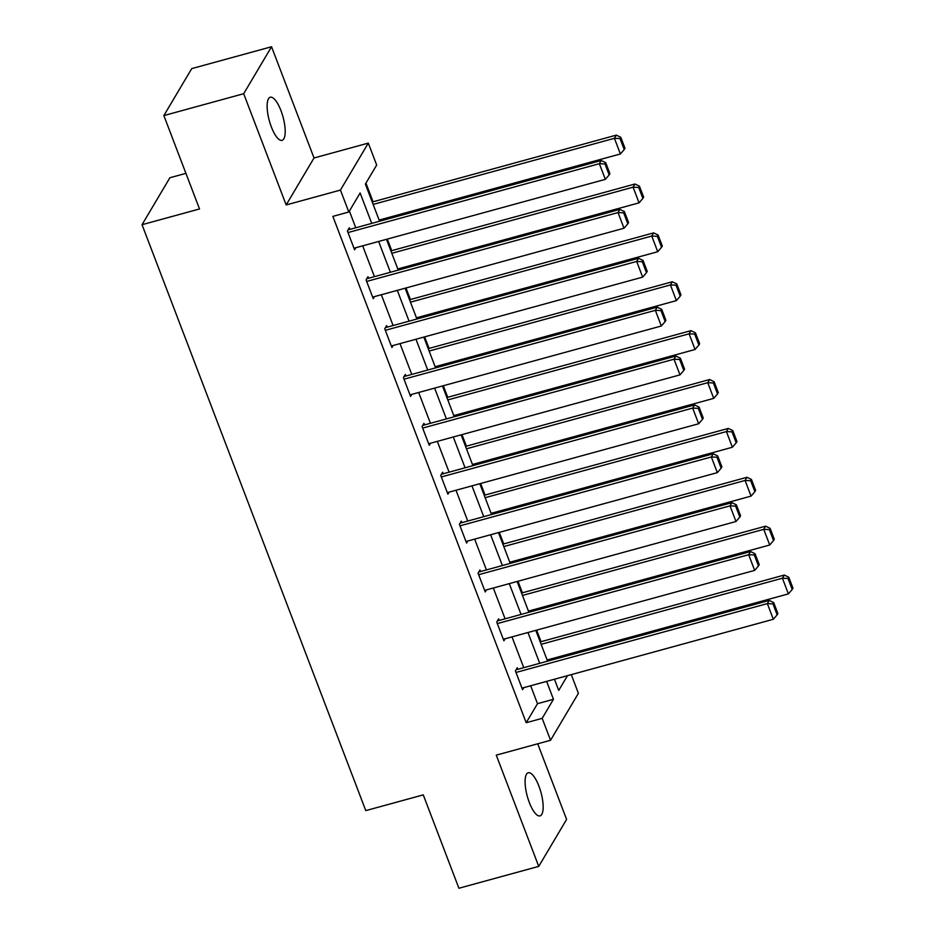 <?xml version="1.0" encoding="UTF-8"?>
<svg xmlns="http://www.w3.org/2000/svg" width="935" height="935" viewBox="0 0 935 935"><rect width="100%" height="100%" fill="white"/><g stroke="black" fill="none" stroke-linecap="round" stroke-linejoin="round"><path stroke-width="1.4" d="M538.946 786.206A22.346 7.106 74.7 0 0 528.217 772.778A22.346 7.106 74.7 0 0 529.303 802.452A22.346 7.106 74.7 0 0 540.033 815.881A22.346 7.106 74.7 0 0 538.946 786.206M280.979 110.669A22.346 7.106 74.7 0 0 270.25 97.24A22.346 7.106 74.7 0 0 271.349 126.926A22.346 7.106 74.7 0 0 282.066 140.355A22.346 7.106 74.7 0 0 280.979 110.669M571.273 674.626L578.403 693.314L550.551 740.275L542.171 718.349L553.462 699.298L546.624 681.381M185.925 173.349L169.901 177.744L142.038 224.704L365.784 810.622L423.263 794.879L458.91 888.25L538.735 866.383L566.598 819.411L537.718 743.792M142.038 224.704L199.517 208.961L163.859 115.589L191.722 68.617L271.547 46.75L243.684 93.71L286.168 204.952L340.445 190.074L368.296 143.113L376.676 165.039L365.386 184.078L379.575 221.256M286.168 204.952L314.02 157.98L271.547 46.75M314.02 157.98L368.296 143.113M548.401 660.928L547.957 659.759M541.049 641.679L536.632 630.12M529.736 612.051L529.292 610.882M522.385 592.802L517.967 581.243M511.071 563.174L510.627 561.993M503.72 543.925L499.302 532.366M492.406 514.297L491.962 513.116M485.055 495.047L480.637 483.488M473.741 465.42L473.297 464.239M466.39 446.17L461.972 434.611M455.076 416.542L454.632 415.362M447.725 397.293L443.307 385.734M436.411 367.654L435.967 366.485M429.06 348.404L424.642 336.845M417.746 318.777L417.302 317.608M410.395 299.527L405.977 287.968M399.081 269.899L398.637 268.719M391.73 250.65L387.312 239.091M380.416 221.022L379.972 219.842M373.065 201.773L365.947 183.131M163.859 115.589L243.684 93.71M371.733 223.395L360.115 192.972L348.825 212.011L332.86 216.382L526.206 722.72L537.496 703.681L530.659 685.752M523.752 667.683L511.994 636.875M505.087 618.806L493.329 587.998M486.422 569.929L474.664 539.121M467.757 521.052L456 490.244M449.092 472.163L437.335 441.367M430.427 423.286L418.67 392.478M411.762 374.409L400.005 343.601M393.097 325.532L381.34 294.724M374.432 276.655L362.675 245.847M355.767 227.778L349.386 211.053M349.889 229.391L349.293 227.813L347.411 230.992L354.587 249.797L355.814 247.728M368.554 278.268L367.958 276.702L366.076 279.869L373.252 298.674L374.479 296.605M387.219 327.145L386.623 325.579L384.741 328.746L391.917 347.551L393.144 345.483M405.883 376.022L405.287 374.456L403.406 377.623L410.582 396.428L411.809 394.36M424.548 424.899L423.952 423.333L422.071 426.512L429.247 445.305L430.474 443.237M443.213 473.776L442.617 472.21L440.736 475.389L447.912 494.183L449.139 492.126M461.878 522.653L461.282 521.087L459.401 524.266L466.577 543.06L467.804 541.003M480.543 571.542L479.947 569.976L478.065 573.143L485.242 591.948L486.469 589.88M499.208 620.419L498.612 618.853L496.73 622.02L503.907 640.826L505.134 638.757M517.873 669.296L517.277 667.73L515.395 670.898L522.572 689.703L523.799 687.634M550.551 740.275L496.263 755.153L538.735 866.383M526.206 722.72L542.171 718.349M348.825 212.011L340.445 190.074M554.467 679.231L558.733 690.416L567.487 675.666M386.482 239.325L398.24 270.133M405.147 288.202L416.905 319.01M423.812 337.079L435.57 367.887M442.477 385.956L454.235 416.765M461.142 434.833L472.9 465.642M479.807 483.722L491.565 514.53M498.472 532.599L510.229 563.408M517.137 581.476L528.894 612.285M535.802 630.354L547.559 661.162M539.717 663.312L527.959 632.504M521.052 614.435L509.294 583.627M502.387 565.558L490.63 534.75M483.722 516.669L471.965 485.861M465.057 467.792L453.3 436.984M446.392 418.915L434.635 388.107M427.727 370.038L415.97 339.23M409.062 321.161L397.305 290.353M390.398 272.284L378.64 241.475M537.496 703.681L553.462 699.298M348.007 232.558L599.358 163.695L601.24 160.516L348.065 229.881M353.991 248.219L605.342 179.356L599.358 163.695L604.98 163.952L609.164 174.915L609.912 173.653L605.728 162.678L604.98 163.952M601.24 160.516L605.728 162.678M609.164 174.915L605.342 179.356M373.147 204.414L614.424 138.31L620.396 153.971L379.131 220.076M620.034 138.567L624.218 149.53L624.977 148.268L620.782 137.293L620.034 138.567L614.424 138.31L616.305 135.131L372.224 202.007M620.396 153.971L624.218 149.53M620.782 137.293L616.305 135.131M366.672 281.435L618.023 212.572L619.905 209.393L366.73 278.759M372.656 297.108L624.007 228.233L618.023 212.572L623.645 212.829L627.829 223.804L628.577 222.53L624.393 211.567L623.645 212.829M619.905 209.393L624.393 211.567M627.829 223.804L624.007 228.233M385.337 330.312L636.688 261.449L638.57 258.282L385.395 327.647M391.321 345.985L642.672 277.122L636.688 261.449L642.31 261.706L646.494 272.681L647.242 271.407L643.058 260.444L642.31 261.706M638.57 258.282L643.058 260.444M646.494 272.681L642.672 277.122M391.812 253.291L633.088 187.187L639.061 202.848L397.796 268.953M638.698 187.444L642.883 198.407L643.642 197.145L639.447 186.182L638.698 187.444L633.088 187.187L634.97 184.008L390.888 250.884M639.061 202.848L642.883 198.407M639.447 186.182L634.97 184.008M410.477 302.169L651.753 236.064L657.726 251.725L416.461 317.83M657.363 236.321L661.548 247.296L662.307 246.022L658.111 235.059L657.363 236.321L651.753 236.064L653.635 232.885L409.553 299.761M657.726 251.725L661.548 247.296M658.111 235.059L653.635 232.885M404.002 379.201L655.353 310.326L657.235 307.159L404.06 376.524M409.986 394.862L661.337 325.999L655.353 310.326L660.975 310.595L665.159 321.558L665.907 320.284L661.723 309.321L660.975 310.595M657.235 307.159L661.723 309.321M665.159 321.558L661.337 325.999M422.667 428.078L674.018 359.204L675.9 356.036L422.725 425.402M428.651 443.739L680.002 374.877L674.018 359.204L679.64 359.472L683.824 370.435L684.572 369.161L680.388 358.199L679.64 359.472M675.9 356.036L680.388 358.199M683.824 370.435L680.002 374.877M441.332 476.955L692.683 408.092L694.565 404.913L441.39 474.279M447.316 492.616L698.667 423.754L692.683 408.092L698.305 408.35L702.489 419.312L703.237 418.05L699.053 407.076L698.305 408.35M694.565 404.913L699.053 407.076M702.489 419.312L698.667 423.754M429.142 351.046L670.418 284.941L676.391 300.614L435.126 366.707M676.028 285.198L680.212 296.173L680.972 294.899L676.776 283.936L676.028 285.198L670.418 284.941L672.3 281.774L428.218 348.638M676.391 300.614L680.212 296.173M676.776 283.936L672.3 281.774M447.807 399.923L689.083 333.818L695.056 349.491L453.791 415.596M694.693 334.087L698.877 345.05L699.637 343.776L695.441 332.813L694.693 334.087L689.083 333.818L690.965 330.651L446.883 397.515M695.056 349.491L698.877 345.05M695.441 332.813L690.965 330.651M466.471 448.8L707.748 382.695L713.721 398.368L472.455 464.473M713.358 382.964L717.542 393.927L718.302 392.653L714.106 381.69L713.358 382.964L707.748 382.695L709.63 379.528L465.548 446.392M713.721 398.368L717.542 393.927M714.106 381.69L709.63 379.528M459.997 525.832L711.348 456.97L713.23 453.791L460.055 523.156M465.981 541.494L717.332 472.631L711.348 456.97L716.97 457.227L721.154 468.19L721.902 466.927L717.718 455.953L716.97 457.227M713.23 453.791L717.718 455.953M721.154 468.19L717.332 472.631M485.136 497.689L726.413 431.584L732.385 447.246L491.12 513.35M732.023 431.841L736.207 442.804L736.967 441.542L732.771 430.567L732.023 431.841L726.413 431.584L728.295 428.405L484.213 495.281M732.385 447.246L736.207 442.804M732.771 430.567L728.295 428.405M478.662 574.709L730.013 505.847L731.895 502.668L478.72 572.033M484.646 590.382L735.997 521.508L730.013 505.847L735.635 506.104L739.819 517.078L740.567 515.804L736.383 504.842L735.635 506.104M731.895 502.668L736.383 504.842M739.819 517.078L735.997 521.508M503.801 546.566L745.078 480.461L751.062 496.123L509.785 562.227M750.688 480.719L754.872 491.681L755.632 490.419L751.436 479.456L750.688 480.719L745.078 480.461L746.96 477.282L502.878 544.158M751.062 496.123L754.872 491.681M751.436 479.456L746.96 477.282M497.326 623.587L748.678 554.724L750.56 551.557L497.385 620.922M503.31 639.26L754.662 570.397L748.678 554.724L754.3 554.981L758.484 565.956L759.232 564.682L755.048 553.719L754.3 554.981M750.56 551.557L755.048 553.719M758.484 565.956L754.662 570.397M522.466 595.443L763.743 529.339L769.727 545L528.45 611.104M769.353 529.596L773.537 540.57L774.297 539.296L770.101 528.333L769.353 529.596L763.743 529.339L765.625 526.16L521.543 593.035M769.727 545L773.537 540.57M770.101 528.333L765.625 526.16M515.991 672.464L767.343 603.601L769.224 600.434L516.05 669.799M521.975 688.137L773.327 619.274L767.343 603.601L772.964 603.87L777.149 614.833L777.897 613.559L773.712 602.596L772.964 603.87M769.224 600.434L773.712 602.596M777.149 614.833L773.327 619.274M541.131 644.32L782.408 578.216L788.392 593.889L547.115 659.981M788.018 578.473L792.202 589.447L792.962 588.173L788.766 577.211L788.018 578.473L782.408 578.216L784.29 575.048L540.208 641.913M788.392 593.889L792.202 589.447M788.766 577.211L784.29 575.048"/></g></svg>
